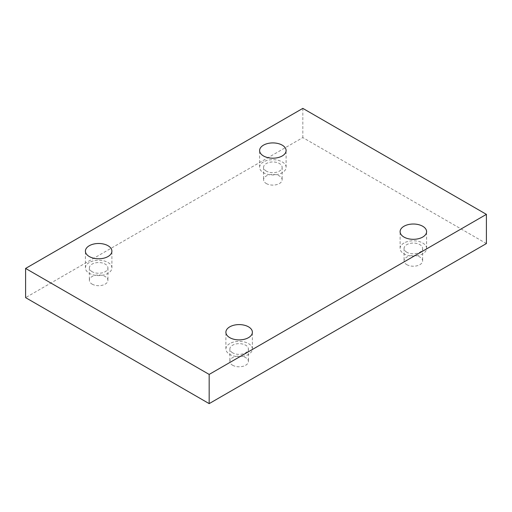 <?xml version="1.0" encoding="UTF-8"?>
<svg xmlns="http://www.w3.org/2000/svg" width="512" height="512" viewBox="0 0 512 512"><rect width="100%" height="100%" fill="white"/><g stroke="black" fill="none" stroke-linecap="round" stroke-linejoin="round"><path stroke-width="0.38" stroke-dasharray="2.56 1.92" d="M406.79 264.653A9.274 5.35 0 0 0 416.896 265.811A9.274 5.35 0 0 0 422.618 260.864A9.274 5.35 0 0 0 413.344 255.514A9.274 5.35 0 0 0 404.077 260.864A9.274 5.35 0 0 0 406.79 264.653M232.582 365.229A9.274 5.35 0 0 0 242.688 366.387A9.274 5.35 0 0 0 248.416 361.44A9.274 5.35 0 0 0 239.142 356.09A9.274 5.35 0 0 0 229.869 361.44A9.274 5.35 0 0 0 232.582 365.229M92.096 284.115A9.274 5.35 0 0 0 102.202 285.28A9.274 5.35 0 0 0 107.923 280.333A9.274 5.35 0 0 0 98.656 274.982A9.274 5.35 0 0 0 89.382 280.333A9.274 5.35 0 0 0 92.096 284.115M266.304 183.539A9.274 5.35 0 0 0 276.41 184.704A9.274 5.35 0 0 0 282.131 179.757A9.274 5.35 0 0 0 272.858 174.406A9.274 5.35 0 0 0 263.584 179.757A9.274 5.35 0 0 0 266.304 183.539M486.4 243.565L302.829 137.581L25.6 297.638M302.829 108.378L302.829 137.581M266.304 171.104A9.274 5.35 180 0 1 263.584 167.322A9.274 5.35 180 0 1 269.312 162.374A9.274 5.35 180 0 1 279.418 163.533A9.274 5.35 180 0 1 282.131 167.322A9.274 5.35 180 0 1 276.41 172.262A9.274 5.35 180 0 1 266.304 171.104M263.494 161.914A13.248 7.648 0 0 0 259.616 167.322A13.248 7.648 0 0 0 272.858 174.97A13.248 7.648 0 0 0 286.106 167.322A13.248 7.648 0 0 0 277.926 160.256A13.248 7.648 0 0 0 263.494 161.914M92.096 271.68A9.274 5.35 180 0 1 89.382 267.898A9.274 5.35 180 0 1 95.104 262.95A9.274 5.35 180 0 1 105.21 264.109A9.274 5.35 180 0 1 107.923 267.898A9.274 5.35 180 0 1 102.202 272.845A9.274 5.35 180 0 1 92.096 271.68M89.286 262.49A13.248 7.648 0 0 0 85.408 267.898A13.248 7.648 0 0 0 98.656 275.546A13.248 7.648 0 0 0 111.898 267.898A13.248 7.648 0 0 0 103.725 260.832A13.248 7.648 0 0 0 89.286 262.49M232.582 352.794A9.274 5.35 180 0 1 229.869 349.005A9.274 5.35 180 0 1 235.59 344.058A9.274 5.35 180 0 1 245.696 345.222A9.274 5.35 180 0 1 248.416 349.005A9.274 5.35 180 0 1 242.688 353.952A9.274 5.35 180 0 1 232.582 352.794M229.773 343.597A13.248 7.648 0 0 0 225.894 349.005A13.248 7.648 0 0 0 239.142 356.653A13.248 7.648 0 0 0 252.384 349.005A13.248 7.648 0 0 0 244.211 341.939A13.248 7.648 0 0 0 229.773 343.597M406.79 252.218A9.274 5.35 180 0 1 404.077 248.429A9.274 5.35 180 0 1 409.798 243.482A9.274 5.35 180 0 1 419.904 244.646A9.274 5.35 180 0 1 422.618 248.429A9.274 5.35 180 0 1 416.896 253.376A9.274 5.35 180 0 1 406.79 252.218M403.981 243.021A13.248 7.648 0 0 0 400.102 248.429A13.248 7.648 0 0 0 413.344 256.077A13.248 7.648 0 0 0 426.592 248.429A13.248 7.648 0 0 0 418.413 241.363A13.248 7.648 0 0 0 403.981 243.021M263.584 167.322L263.584 179.757M282.131 167.322L282.131 179.757M286.106 167.322L286.106 150.56M259.616 167.322L259.616 150.56M89.382 267.898L89.382 280.333M107.923 267.898L107.923 280.333M111.898 267.898L111.898 251.136M85.408 267.898L85.408 251.136M229.869 349.005L229.869 361.44M248.416 349.005L248.416 361.44M252.384 349.005L252.384 332.243M225.894 349.005L225.894 332.243M404.077 248.429L404.077 260.864M422.618 248.429L422.618 260.864M426.592 248.429L426.592 231.667M400.102 248.429L400.102 231.667"/><path stroke-width="0.77" d="M209.171 403.622L486.4 243.565L486.4 214.362L302.829 108.378L25.6 268.435L25.6 297.638L209.171 403.622L209.171 374.419L486.4 214.362M25.6 268.435L209.171 374.419M403.981 226.259A13.248 7.648 180 0 1 418.413 224.602A13.248 7.648 180 0 1 426.592 231.667A13.248 7.648 180 0 1 413.344 239.315A13.248 7.648 180 0 1 400.102 231.667A13.248 7.648 180 0 1 403.981 226.259M229.773 326.835A13.248 7.648 180 0 1 244.211 325.178A13.248 7.648 180 0 1 252.384 332.243A13.248 7.648 180 0 1 239.142 339.891A13.248 7.648 180 0 1 225.894 332.243A13.248 7.648 180 0 1 229.773 326.835M89.286 245.728A13.248 7.648 180 0 1 103.725 244.07A13.248 7.648 180 0 1 111.898 251.136A13.248 7.648 180 0 1 98.656 258.778A13.248 7.648 180 0 1 85.408 251.136A13.248 7.648 180 0 1 89.286 245.728M263.494 145.152A13.248 7.648 180 0 1 277.926 143.494A13.248 7.648 180 0 1 286.106 150.56A13.248 7.648 180 0 1 272.858 158.202A13.248 7.648 180 0 1 259.616 150.56A13.248 7.648 180 0 1 263.494 145.152"/></g></svg>
